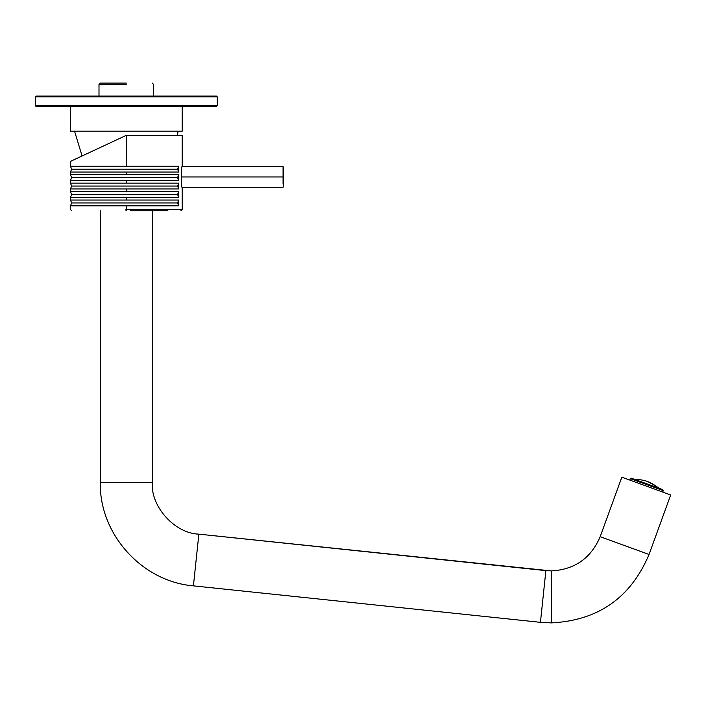 <?xml version="1.0" encoding="UTF-8"?>
<svg xmlns="http://www.w3.org/2000/svg" width="706" height="706" viewBox="0 0 706 706"><rect width="100%" height="100%" fill="white"/><g stroke="black" fill="none" stroke-linecap="round" stroke-linejoin="round"><path stroke-width="1.06" d="M177.506 135.349L178.036 131.192L177.506 135.349M70.397 106.491L70.397 131.192L182.192 131.192L70.397 131.192L70.397 106.491M217.289 96.872L216.513 96.095L36.077 96.095L216.513 96.095L217.289 96.872L35.3 96.872L35.3 105.715L217.289 105.715L35.3 105.715L35.3 96.872L217.289 96.872L217.289 105.715L216.513 106.491L36.077 106.491L216.513 106.491M36.077 96.095L35.3 96.872M35.3 105.715L36.077 106.491M126.295 84.393L98.999 84.393L126.295 84.393M126.295 83.096L100.296 83.096L126.295 83.096M658.107 487.511L657.127 487.158C651.1 482.083 644.146 479.559 636.274 479.568L637.262 479.921L636.274 479.568C644.146 479.559 651.1 482.083 657.127 487.158L658.107 487.511M647.887 481.633L657.815 487.264L647.887 481.633M632.161 478.483L661.954 489.32M662.713 492.064L663.243 490.617L662.537 489.532L662.987 490.529L630.343 478.65L662.987 490.529L662.466 491.967L663.243 490.617L662.537 489.532L631.349 478.183L630.343 478.65L629.823 480.089M545.879 570.625L540.443 622.33L545.879 570.625L551.315 570.907L198.854 534.151C174.735 533.436 150.484 506.502 152.293 482.436L152.293 210.75L152.293 482.436L100.296 482.436L152.293 482.436C150.484 506.502 174.735 533.436 198.854 534.151L193.418 585.856L198.854 534.151L545.879 570.625M100.296 210.75L100.296 482.436C99.167 534.063 141.959 581.585 193.418 585.856L540.443 622.33L551.315 622.904L551.315 570.907L551.315 622.904C598.211 620.548 630.785 597.735 649.043 554.475L600.179 536.692C590.984 558.225 574.693 569.636 551.315 570.907C574.693 569.636 590.984 558.225 600.179 536.692L649.043 554.475L670.7 494.968L621.836 477.185L670.7 494.968M600.179 536.692L621.836 477.185L600.179 536.692M283.591 167.198L283.591 186.702L283.591 167.198L283.071 166.678L283.071 184.213L283.071 166.678L283.591 167.198M283.071 176.95L181.168 176.95L283.071 176.95M71.694 210.75L70.397 209.453L70.397 205.861L71.694 202.949L81.569 202.949L71.694 202.949L70.397 200.045L70.397 197.406L71.694 194.503L81.569 194.503L71.694 194.503L70.397 191.591L70.397 188.961L71.694 186.049L81.569 186.049L71.694 186.049L70.397 183.145L70.397 180.507L71.694 177.603L81.569 177.603L71.694 177.603L70.397 174.691L70.397 172.061L71.694 169.149L177.603 169.149L178.715 166.245L70.397 166.245L126.295 166.245L70.397 166.245L126.295 166.245L126.295 135.349L70.397 161.418L126.295 135.349L182.192 135.349L126.295 135.349L126.295 166.245L178.715 166.245L178.715 172.061L177.603 169.149L71.694 169.149L70.397 166.245L70.397 161.418M126.295 172.061L70.397 172.061L178.715 172.061L70.397 172.061L126.295 172.061L126.295 174.691L70.397 174.691L126.295 174.691L70.397 174.691L126.295 174.691L126.295 172.061M81.569 177.603L177.603 177.603L178.715 174.691L126.295 174.691L178.715 174.691L178.715 180.507L177.603 177.603L81.569 177.603M126.295 180.507L70.397 180.507L178.715 180.507L70.397 180.507L126.295 180.507L126.295 183.145L70.397 183.145L126.295 183.145L70.397 183.145L126.295 183.145L126.295 180.507M81.569 186.049L177.603 186.049L178.715 183.145L126.295 183.145L178.715 183.145L178.715 188.961L177.603 186.049L81.569 186.049M126.295 188.961L70.397 188.961L178.715 188.961L70.397 188.961L126.295 188.961L126.295 191.591L70.397 191.591L126.295 191.591L70.397 191.591L126.295 191.591L126.295 188.961M81.569 194.503L177.603 194.503L178.715 191.591L126.295 191.591L178.715 191.591L178.715 197.406L177.603 194.503L81.569 194.503M126.295 197.406L70.397 197.406L178.715 197.406L70.397 197.406L126.295 197.406L126.295 200.045L70.397 200.045L126.295 200.045L70.397 200.045L126.295 200.045L126.295 197.406M81.569 202.949L177.603 202.949L178.715 200.045L126.295 200.045L178.715 200.045L178.715 205.861L177.603 202.949L81.569 202.949M126.295 205.861L70.397 205.861L178.715 205.861L70.397 205.861L126.295 205.861L126.295 209.453L126.295 205.861M125.915 209.453L182.192 209.453L125.915 209.453M180.242 135.349L182.192 135.349L182.192 166.289M182.192 187.611C181.08 188.273 181.08 165.645 182.192 166.289C181.08 165.628 181.08 188.255 182.192 187.611C181.08 188.255 181.08 165.628 182.192 166.289C181.08 165.645 181.08 188.273 182.192 187.611L182.192 209.453L180.895 210.75M182.139 166.554L283.071 166.678M130.231 210.75L167.896 210.75M125.924 210.75L126.665 210.75M126.295 135.349L180.242 135.349L126.295 135.349L70.397 161.418L102.582 146.416M178.715 205.861L178.715 200.045L178.715 205.861M178.618 200.248L177.603 202.949L178.618 205.649L178.618 200.248M178.715 197.406L178.715 191.591L178.715 197.406M178.618 191.803L177.603 194.503L178.618 197.203L178.618 191.803M178.715 188.961L178.715 183.145L178.715 188.961M178.618 183.348L177.603 186.049L178.618 188.749L178.618 183.348M178.715 180.507L178.715 174.691L178.715 180.507M178.618 174.903L177.603 177.603L178.618 180.304L178.618 174.903M178.715 172.061L178.715 166.245L178.715 172.061M178.618 166.448L177.603 169.149L178.618 171.849L178.618 166.448M82.072 155.973L74.562 131.192M182.192 106.491L182.192 131.192M152.293 83.096L153.59 84.393L153.59 96.095M100.296 83.096L98.999 84.393L98.999 96.095M657.974 487.369L658.919 488.217M635.197 479.586L636.468 479.55M182.122 187.222L283.071 187.222L283.591 186.702"/></g></svg>
